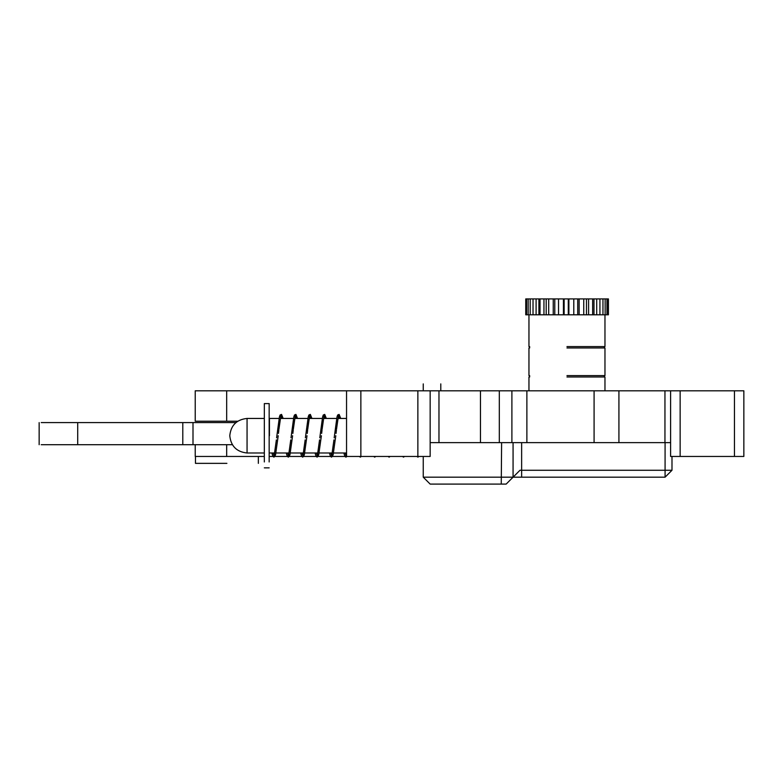 <?xml version="1.0" encoding="UTF-8"?>
<svg xmlns="http://www.w3.org/2000/svg" width="783" height="783" viewBox="0 0 783 783"><rect width="100%" height="100%" fill="white"/><g stroke="black" fill="none" stroke-linecap="round" stroke-linejoin="round"><path stroke-width="1.17" d="M226.904 463.36L195.466 463.36L226.904 463.36M264.331 456.45L195.231 456.45L226.669 456.45L226.669 444.705L232.297 444.705L41.215 444.705M237.68 421.215L195.231 421.215L226.669 421.215L226.669 390.805L195.231 390.805L743.85 390.805L743.85 456.45L670.61 456.45L670.61 390.805M438.969 390.805L438.969 442.63L430.161 442.63L430.161 390.805L430.161 456.45L346.546 456.45L346.546 390.805L346.546 456.45L345.205 456.45M344.882 456.45L330.808 456.45M330.485 456.45L316.41 456.45M316.087 456.45L303.726 456.45M301.7 456.45L269.166 456.45M438.969 442.63L670.61 442.63M423.251 477.18L513.071 477.18L506.161 484.09L430.161 484.09L423.251 477.18L423.251 456.45M480.468 390.805L480.468 442.63M499.319 390.805L499.319 442.63M511.896 390.805L511.896 442.63M526.881 390.805L526.881 442.63M594.082 390.805L594.082 442.63M664.953 390.805L664.953 442.63M680.143 390.805L680.143 456.45M734.454 390.805L734.454 456.45M423.251 383.895L423.251 390.805L423.26 383.895M671.99 456.45L671.99 470.27L665.08 477.18L513.071 477.18L513.071 442.63M506.161 484.09L519.981 470.27L671.99 470.27M501.257 484.09L501.609 442.63M513.071 477.18L519.981 470.27M566.961 376.985L604.965 376.985L566.961 376.985M566.961 375.605L604.965 375.605L566.961 375.605M566.961 347.965L604.965 347.965L566.961 347.965M566.961 346.585L604.965 346.585L566.961 346.585M596.715 314.805L596.715 298.91L599.935 298.91L599.935 314.805L592.653 314.805L592.653 298.91L588.601 298.91L588.601 314.805L592.653 314.805M602.959 314.805L602.959 298.91L605.151 298.91L605.151 314.805L599.817 314.805M606.942 314.805L606.942 298.91L607.96 298.91L607.96 314.805L605.151 314.805M579.126 314.805L583.746 314.805L583.746 298.91L579.126 298.91L579.126 314.805L573.685 314.805M568.889 314.805L573.792 314.805L573.792 298.91L568.889 298.91L568.889 314.805L563.417 314.805L563.417 298.91L558.533 298.91L558.533 314.805L563.417 314.805M548.697 314.805L553.248 314.805L553.248 298.91L548.697 298.91L548.697 314.805L543.95 314.805L543.95 298.91L540.016 298.91L540.016 314.805L543.95 314.805M533.027 298.91L536.101 298.91L536.101 314.805L533.027 314.805L533.027 298.91M528.173 314.805L530.189 314.805L530.189 298.91L528.173 298.91L528.173 314.805L526.577 314.805L526.577 298.91L525.755 298.91L525.755 314.805L526.577 314.805M525.755 314.805L525.755 298.91M607.96 298.91L607.96 314.805M533.38 314.805L530.189 314.805M540.016 314.805L536.101 314.805M558.778 314.805L553.248 314.805M588.601 314.805L582.797 314.805M588.601 298.91L582.797 298.91M579.126 298.91L573.685 298.91M568.889 298.91L563.417 298.91M558.778 298.91L553.248 298.91M548.697 298.91L543.95 298.91M540.016 298.91L536.101 298.91M533.38 298.91L530.189 298.91M528.173 298.91L526.577 298.91M606.942 298.91L605.151 298.91M602.959 298.91L599.817 298.91M596.715 298.91L592.653 298.91M538.9 314.805L538.9 298.91M546.191 314.805L546.191 298.91M554.785 314.805L554.785 298.91M564.142 314.805L564.142 298.91M568.292 314.805L568.292 298.91M577.717 314.805L577.717 298.91M586.467 314.805L586.467 298.91M593.984 314.805L593.984 298.91M41.215 422.595L235.83 422.595M182.791 422.595L182.791 444.705M269.44 435.72L269.44 418.445L269.44 435.72M247.056 452.995C236.632 451.899 230.877 446.134 229.781 435.72C230.877 425.306 236.632 419.541 247.056 418.445L247.056 452.995L264.331 452.995M264.331 461.95L264.331 403.597L269.166 403.588L269.166 461.95M264.331 403.588L269.166 403.588M360.865 390.805L360.865 456.45M417.868 390.805L417.868 456.45M618.922 390.805L618.922 442.63M521.635 477.18L521.635 442.63M665.08 477.18L665.08 442.63M77.713 422.595L77.713 444.705M193 422.595L193 444.705M258.341 463.36L258.341 456.45M195.231 444.705L195.231 456.45M195.231 390.805L195.231 421.215M440.79 390.805L440.79 383.895M195.466 463.36L195.466 456.45M604.965 390.805L604.965 376.985M604.27 376.985L604.27 375.605M604.965 375.605L604.965 347.965M604.27 347.965L604.27 346.585M604.965 346.585L604.965 314.805M528.956 346.585L528.956 314.805M529.651 347.965L529.651 346.585M528.956 375.605L528.956 347.965M529.651 376.985L529.651 375.605M528.956 390.805L528.956 376.985M608.42 314.805L608.42 298.91M39.15 422.595L39.15 444.705M269.44 418.445L279.071 418.445M280.461 418.445L293.468 418.445M294.868 418.445L307.866 418.445M309.265 418.445L322.263 418.445M323.663 418.445L336.651 418.445M338.05 418.445L346.546 418.445M247.056 418.445L264.331 418.445M269.44 452.995L274.559 452.995M275.959 452.995L288.956 452.995M290.356 452.995L303.344 452.995M304.753 452.995L317.741 452.995M319.141 452.995L332.139 452.995M333.538 452.995L346.536 452.995M345.254 452.995L345.92 455.452M346.125 455.833L346.546 452.907M336.044 433.42L336.436 429.945M336.533 429.094L338.471 415.616M338.677 415.988L339.333 418.445M330.857 452.995L331.532 455.452M331.728 455.833L333.94 439.909M334.175 437.824L337.023 416.81L337.679 415L339.117 414.403L340.732 418.445M321.656 433.42L322.038 429.945M322.136 429.094L324.074 415.616M324.289 415.988L324.945 418.445M316.459 452.995L317.135 455.452M317.34 455.833L319.552 439.909M319.787 437.824L322.625 416.81L323.281 415L324.72 414.403L326.345 418.445M307.259 433.42L307.641 429.945M307.739 429.094L309.686 415.616M309.892 415.988L310.548 418.445M302.072 452.995L302.737 455.452M302.943 455.833L305.155 439.909M305.39 437.824L308.238 416.81L308.894 415L310.332 414.403L311.947 418.445M292.862 433.42L293.253 429.945M293.351 429.094L295.289 415.616M295.494 415.988L296.15 418.445M287.674 452.995L288.34 455.452M288.545 455.833L290.757 439.909M290.992 437.824L293.84 416.81L294.496 415L295.935 414.403L297.55 418.445M278.464 433.42L278.856 429.945M278.954 429.094L280.891 415.616M281.097 415.988L281.753 418.445M273.277 452.995L273.952 455.452M274.148 455.833L276.36 439.909M276.595 437.824L279.443 416.81L280.099 415L281.537 414.403L283.152 418.445M418.885 456.45L417.926 457.135L416.859 456.45M404.488 456.45L403.529 457.135L402.462 456.45M390.1 456.45L389.131 457.135L388.065 456.45M375.703 456.45L374.734 457.135L373.667 456.45M361.306 456.45L360.346 457.135L359.28 456.45M346.908 456.45L345.949 457.135L344.882 456.44L343.854 452.995M335.799 435.72L333.098 454.952L331.552 457.135L330.485 456.44L329.457 452.995M321.402 435.72L318.701 454.952L317.154 457.135L316.087 456.44L315.06 452.995M307.005 435.72L304.303 454.952L302.767 457.135L301.69 456.44L300.662 452.995M292.607 435.72L289.916 454.952L288.369 457.135L287.302 456.44L286.275 452.995M278.219 435.72L275.518 454.952L273.972 457.135L272.905 456.44L271.877 452.995M269.166 467.852L264.331 467.852"/></g></svg>
